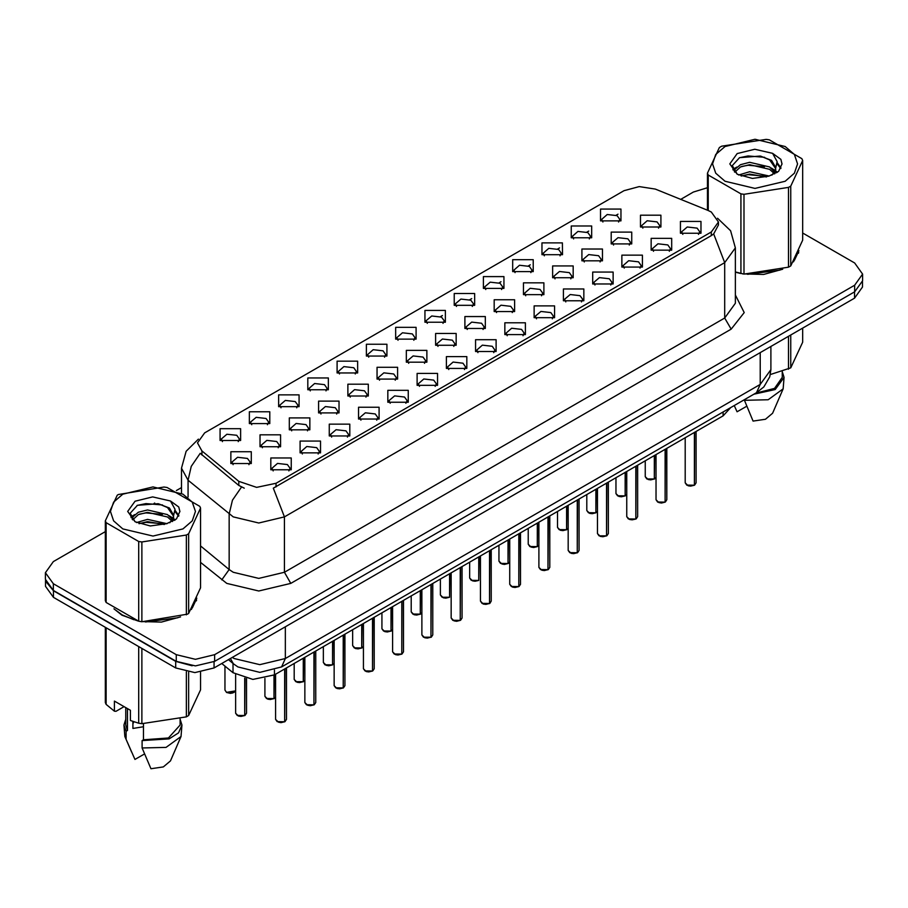<?xml version="1.0" encoding="UTF-8"?>
<svg xmlns="http://www.w3.org/2000/svg" width="908" height="908" viewBox="0 0 908 908"><rect width="100%" height="100%" fill="white"/><g stroke="black" fill="none" stroke-linecap="round" stroke-linejoin="round"><path stroke-width="1.36" d="M337.129 372.916L337.129 361.1L357.616 361.1L357.616 372.916L337.129 372.916M355.244 374.028L356.424 371.44L353.779 367.751L343.905 366.616L338.321 371.44L339.513 374.028M307.869 389.816L307.869 377.989L328.356 377.989L328.356 389.816L307.869 389.816M325.972 390.928L327.164 388.34L324.508 384.64L314.645 383.505L309.06 388.34L310.252 390.928M278.608 406.705L278.608 394.889L299.095 394.889L299.095 406.705L278.608 406.705M296.712 407.817L297.903 405.229L295.248 401.54L285.384 400.405L279.8 405.229L280.992 407.817M366.401 356.027L366.401 344.2L386.876 344.2L386.876 356.027L366.401 356.027M384.504 357.139L385.684 354.551L383.04 350.851L373.177 349.716L367.581 354.551L368.773 357.139M395.661 339.138L395.661 327.311L416.136 327.311L416.136 339.127L395.661 339.138M413.764 340.239L414.945 337.651L412.3 333.962L402.437 332.827L396.841 337.651L398.033 340.239M249.348 423.605L249.348 411.778L269.835 411.778L269.835 423.605L249.348 423.605M267.451 424.706L268.643 422.129L265.987 418.429L256.124 417.294L250.54 422.129L251.72 424.706M424.921 322.238L424.921 310.411L445.397 310.411L445.397 322.238L424.921 322.238M443.025 323.35L444.205 320.762L441.56 317.062L431.697 315.927L426.102 320.762L427.293 323.35M454.182 305.349L454.182 293.522L474.657 293.522L474.657 305.349L454.182 305.349M472.285 306.45L473.465 303.862L470.821 300.173L460.958 299.038L455.373 303.862L456.554 306.45M483.442 288.449L483.442 276.622L503.917 276.622L503.917 288.449L483.442 288.449M501.545 289.561L502.737 286.973L500.081 283.273L490.218 282.15L484.634 286.973L485.814 289.561M512.702 271.56L512.702 259.733L533.178 259.733L533.178 271.56L512.702 271.56M530.805 272.661L531.997 270.085L529.341 266.385L519.478 265.25L513.894 270.085L515.074 272.661M541.962 254.66L541.962 242.833L562.438 242.833L562.449 254.66L541.962 254.66M560.066 255.772L561.258 253.184L558.602 249.496L548.738 248.361L543.154 253.184L544.335 255.772M571.223 237.771L571.223 225.944L591.71 225.944L591.71 237.771L571.223 237.771M589.326 238.872L590.518 236.296L587.862 232.596L577.999 231.461L572.415 236.296L573.595 238.872M600.483 220.871L600.483 209.056L620.97 209.056L620.97 220.871L600.483 220.871M618.586 221.983L619.778 219.396L617.122 215.707L607.259 214.572L601.675 219.396L602.867 221.983M220.088 440.494L220.088 428.667L240.575 428.667L240.575 440.494L220.088 440.494M238.191 441.606L239.383 439.018L236.727 435.318L226.864 434.194L221.28 439.018L222.46 441.606M318.583 412.89L318.583 401.064L339.07 401.064L339.07 412.89L318.583 412.89M336.686 414.003L337.878 411.415L335.222 407.715L325.359 406.591L319.775 411.415L320.967 414.003M406.375 362.213L406.375 350.386L426.851 350.386L426.851 362.213L406.375 362.213M424.479 363.325L425.659 360.737L423.014 357.037L413.151 355.902L407.556 360.737L408.748 363.325M347.843 396.001L347.843 384.175L368.33 384.175L368.33 396.001L347.843 396.001M365.958 397.102L367.138 394.526L364.483 390.826L354.619 389.691L349.035 394.526L350.227 397.102M435.636 345.312L435.636 333.497L456.111 333.497L456.111 345.312L435.636 345.312M453.739 346.425L454.919 343.837L452.275 340.148L442.412 339.013L436.816 343.837L438.008 346.425M289.323 429.79L289.323 417.964L309.81 417.964L309.81 429.79L289.323 429.79M307.426 430.891L308.618 428.315L305.962 424.615L296.099 423.48L290.515 428.315L291.695 430.891M260.063 446.679L260.063 434.853L280.549 434.853L280.549 446.679L260.063 446.679M278.166 447.792L279.358 445.204L276.702 441.504L266.839 440.38L261.254 445.204L262.435 447.792M377.104 379.101L377.104 367.286L397.591 367.286L397.591 379.101L377.104 379.101M395.218 380.214L396.399 377.626L393.754 373.937L383.891 372.802L378.296 377.626L379.487 380.214M464.896 328.424L464.896 316.597L485.371 316.597L485.371 328.424L464.896 328.424M482.999 329.536L484.18 326.948L481.535 323.248L471.672 322.113L466.076 326.948L467.268 329.536M494.156 311.535L494.156 299.708L514.632 299.708L514.632 311.535L494.156 311.535M512.26 312.636L513.44 310.048L510.795 306.359L500.932 305.224L495.348 310.048L496.528 312.636M523.417 294.635L523.417 282.808L543.892 282.808L543.892 294.635L523.417 294.635M541.52 295.747L542.712 293.159L540.056 289.459L530.193 288.335L524.608 293.159L525.789 295.747M552.677 277.746L552.677 265.919L573.152 265.919L573.152 277.746L552.677 277.746M570.78 278.847L571.972 276.259L569.316 272.57L559.453 271.435L553.869 276.259L555.049 278.847M581.937 260.846L581.937 249.019L602.424 249.019L602.424 260.846L581.937 260.846M600.04 261.958L601.232 259.37L598.576 255.67L588.713 254.546L583.129 259.37L584.309 261.958M611.197 243.957L611.197 232.13L631.684 232.13L631.684 243.957L611.197 243.957M629.301 245.058L630.492 242.481L627.837 238.781L617.973 237.646L612.389 242.481L613.57 245.058M640.458 227.057L640.458 215.241L660.945 215.241L660.945 227.057L640.458 227.057M658.561 228.169L659.753 225.581L657.097 221.893L647.234 220.757L641.65 225.581L642.841 228.169M230.802 463.579L230.802 451.753L251.278 451.753L251.278 463.579L230.802 463.579M248.906 464.68L250.097 462.093L247.441 458.404L237.578 457.269L231.994 462.093L233.174 464.68M300.037 452.865L300.037 441.038L320.524 441.038L320.524 452.865L300.037 452.865M318.141 453.977L319.332 451.389L316.676 447.689L306.813 446.566L301.229 451.389L302.409 453.977M329.298 435.976L329.298 424.149L349.784 424.149L349.784 435.976L329.298 435.976M347.401 437.077L348.593 434.489L345.937 430.801L336.074 429.666L330.489 434.489L331.681 437.077M358.558 419.076L358.558 407.249L379.045 407.249L379.045 419.076L358.558 419.076M376.661 420.188L377.853 417.601L375.197 413.9L365.334 412.777L359.75 417.601L360.941 420.188M387.818 402.187L387.818 390.361L408.305 390.361L408.305 402.187L387.818 402.187M405.933 403.288L407.113 400.712L404.469 397.012L394.594 395.877L389.01 400.712L390.202 403.288M417.09 385.287L417.09 373.472L437.565 373.472L437.565 385.287L417.09 385.287M435.193 386.399L436.373 383.812L433.729 380.123L423.866 378.988L418.27 383.812L419.462 386.399M446.35 368.398L446.35 356.572L466.826 356.572L466.826 368.398L446.35 368.398M464.453 369.511L465.634 366.923L462.989 363.223L453.126 362.088L447.531 366.923L448.722 369.511M475.61 351.498L475.61 339.683L496.086 339.683L496.086 351.498L475.61 351.498M493.714 352.61L494.894 350.023L492.25 346.334L482.386 345.199L476.791 350.023L477.983 352.61M504.871 334.609L504.871 322.783L525.346 322.783L525.346 334.609L504.871 334.609M522.974 335.722L524.154 333.134L521.51 329.434L511.647 328.299L506.062 333.134L507.243 335.722M534.131 317.721L534.131 305.894L554.606 305.894L554.606 317.721L534.131 317.721M552.234 318.821L553.426 316.234L550.77 312.545L540.907 311.41L535.323 316.234L536.503 318.821M563.391 300.82L563.391 288.994L583.867 288.994L583.867 300.82L563.391 300.82M581.495 301.933L582.686 299.345L580.03 295.645L570.167 294.521L564.583 299.345L565.763 301.933M592.652 283.932L592.652 272.105L613.127 272.105L613.127 283.932L592.652 283.932M610.755 285.033L611.947 282.445L609.291 278.756L599.428 277.621L593.843 282.445L595.024 285.033M621.912 267.031L621.912 255.205L642.399 255.205L642.399 267.031L621.912 267.031M640.015 268.144L641.207 265.556L638.551 261.856L628.688 260.732L623.104 265.556L624.284 268.144M651.172 250.143L651.172 238.316L671.659 238.316L671.659 250.143L651.172 250.143M669.275 251.244L670.467 248.667L667.811 244.967L657.948 243.832L652.364 248.667L653.556 251.244M680.433 233.243L680.433 221.427L700.919 221.427L700.919 233.243L680.433 233.243M698.536 234.355L699.727 231.767L697.072 228.078L687.208 226.943L681.624 231.767L682.816 234.355M270.777 469.765L270.777 457.938L291.252 457.938L291.264 469.765L270.777 469.765M288.88 470.866L290.072 468.278L287.416 464.59L277.553 463.455L271.969 468.278L273.149 470.866M708.024 210.452L711.282 212.041L718.444 222.017L711.282 231.994L276.077 483.26L256.669 487.335L238.781 481.376L201.882 450.947L197.456 442.854L204.618 432.878L624.023 190.737L639.175 186.651L655.326 189.148L708.024 210.452M730.6 407.658L723.109 415.83L274.488 674.837L252.923 679.377L233.05 672.749L221.824 663.487M113.943 608.848L121.899 615.136L138.254 621.095M718.444 222.017L718.444 225.002L713.654 233.958L711.282 235.671L273.331 488.175L284.397 516.879L258.791 523.008L233.197 516.879L188.024 480.184L181.475 468.199L181.475 493.078M105.339 531.577L53.356 561.587L45.4 572.676L45.4 579.327L53.356 590.416L176.231 661.353L195.436 665.95L214.64 661.353L854.644 291.854L862.6 280.765L862.6 274.114L854.644 263.025L802.661 233.016M244.263 488.175L238.781 485.394L200.237 453.308L191.282 466.326L188.024 480.184L188.024 497.039M735.332 272.218L740.372 273.467M742.46 273.853L763.571 274.443L782.719 269.267M793.501 261.822L798.927 250.551M140.343 621.492L161.454 622.071L180.59 616.895M191.384 609.45L196.809 598.179M45.4 572.676L53.356 583.765L176.231 654.702L195.436 659.299L214.64 654.702L854.644 285.203L862.6 274.114M707.457 187.774L693.36 192.087L680.682 199.408M181.475 487.619L176.322 490.604M154.746 503.055L154.008 503.486M130.843 516.856L134.679 514.654M196.537 600.165L196.389 599.496M798.654 252.537L798.507 251.868M45.468 580.405L45.468 586.307L53.413 597.396L175.664 667.97L194.857 672.567L214.061 667.97L854.587 298.176L862.532 287.087L862.532 281.843M45.604 581.222L53.413 590.745L175.664 661.319L192.144 665.836M284.692 721.712L281.026 722.62L278.472 722.246L275.589 719.408L277.178 721.622L284.692 721.712L284.692 668.958M284.647 721.803L277.303 721.69M284.692 721.497L285.021 668.753M244.706 715.527L241.051 716.435L238.498 716.06L235.615 713.223L237.204 715.436L244.706 715.527L244.706 678.197M244.672 715.617L237.328 715.504M244.706 715.311L245.047 678.276M724.981 146.483L715.754 154.451L712.519 163.849L715.754 173.246L724.981 181.225L755.059 188.41L785.136 181.225L794.364 173.246L797.599 163.849L794.364 154.451L785.136 146.483L755.059 139.287L724.981 146.483M735.332 271.889L743.97 274.08L788.473 267.19L790.732 265.885L802.661 240.189L802.661 160.432L801.832 158.65L769.246 139.832L766.159 139.355L721.656 146.245L719.386 147.55L707.457 173.246L708.285 175.028L708.285 210.565M740.871 273.592L740.871 193.847L708.285 175.028M740.871 193.847L743.97 194.323L743.97 274.08M788.473 267.19L788.473 187.434L743.97 194.323M788.473 187.434L790.732 186.129L790.732 265.885M769.144 176.016L749.702 171.714L738.681 174.972M766.431 176.901L749.702 174.064L741.155 176.05M774.456 171.907L769.689 166.993L749.702 162.328L740.429 164.643L735.071 169.217L734.379 171.703M773.695 173.076L769.689 169.331L749.702 164.677L740.429 166.993L734.799 172.157M771.868 175.108L775.046 170.704L775.75 167.605L771.584 160.421L760.234 156.04L739.577 157.674L732.291 165.619L737.183 174.132M774.66 173.882L775.75 169.467M775.693 168.536L769.689 159.944L760.779 156.142M737.183 153.531L729.771 163.849L737.183 174.177L752.391 178.377L768.792 176.118L778.655 171.328L781.97 163.849L780.835 159.388L772.549 153.304L754.786 149.252L737.183 153.531M772.549 153.304L777.135 161.669L775.046 170.693M707.457 210.225L707.457 173.246M802.661 160.432L790.732 186.129M764.57 176.107L748.101 174.699L741.541 175.891M776.612 172.781L775.455 171.85M774.751 171.351L773.582 170.579M764.57 166.732L748.101 165.313L741.541 166.504M735.196 168.99L733.267 170.182M780.721 168.536L777.259 163.973M764.638 157.356L748.101 155.926L739.282 157.822M781.97 164.087L780.835 159.388M777.361 172.293L775.659 170.84M775.16 170.454L771.108 168.037M736.797 167.015L732.835 169.319M781.005 167.98L777.248 162.793M735.332 271.923L735.934 272.105M747.636 274.295L779.824 270.187M794.489 260.108L798.28 252.14M770.336 374.595L790.732 367.865L802.661 342.168L802.661 328.151M744.208 399.792L753.072 421.074L765.399 419.269L772.629 413.219L783.161 388.874L784.024 377.433L782.219 371.61M744.208 400.326L768.202 399.724L783.161 388.874M754.003 394.14L775.16 389.475L784.024 377.433M755.796 393.107L774.524 388.363L782.219 377.433L782.219 371.417M790.732 335.029L790.732 367.865M788.473 369.17L788.473 336.335M734.288 405.785L737.069 411.835L746.614 406.33M122.864 494.122L113.636 502.09L110.401 511.488L113.636 520.886L122.864 528.853L152.941 536.049L183.019 528.853L192.246 520.886L195.481 511.488L192.246 502.09L183.019 494.122L152.941 486.926L122.864 494.122M118.38 494.519L117.268 495.178L105.339 520.874L106.168 522.668L106.168 602.413L138.754 621.231L141.841 621.708L187.502 614.183L188.614 613.513L200.543 587.817L200.543 508.06L199.715 506.278L167.129 487.471L164.03 486.994L118.38 494.519M138.754 621.231L138.754 541.474L106.168 522.668M138.754 541.474L141.841 541.951L141.841 621.708M186.344 614.818L186.344 535.073L141.841 541.951M186.344 535.073L188.614 533.756L188.614 613.513M105.339 520.874L105.339 600.631L106.168 602.413M167.015 523.644L147.584 519.353L136.563 522.611M164.303 524.529L147.584 521.691L139.037 523.678M172.327 519.535L167.571 514.62L147.584 509.967L138.311 512.271L132.954 516.845L132.25 519.331M171.567 520.704L167.571 516.97L147.584 512.316L138.311 514.62L132.67 519.796M169.751 522.736L172.929 518.343L173.632 515.245L169.467 508.049L158.117 503.668L137.448 505.313L130.173 513.258L135.065 521.76M172.543 521.51L173.632 517.106M173.564 516.164L167.571 507.583L158.65 503.781M135.054 501.159L127.653 511.488L135.054 521.805L150.274 526.004L166.675 523.746L176.527 518.967L179.852 511.488L178.717 507.027L170.432 500.944L152.669 496.88L135.054 501.159M170.432 500.944L175.017 509.309L172.929 518.32M200.543 508.06L188.614 533.756M162.453 523.746L145.972 522.338L139.412 523.53M174.484 520.409L173.337 519.49M172.633 518.979L171.453 518.207M162.453 514.359L145.972 512.952L139.412 514.144M133.079 516.618L131.149 517.81M178.604 516.164L175.131 511.601M162.521 504.996L145.972 503.565L137.153 505.45M179.852 511.715L178.717 507.027M175.244 519.921L173.542 518.468M173.031 518.093L168.979 515.665M178.887 515.608L175.131 510.432M115.77 610.199L122.217 614.943L133.805 619.733M145.518 621.923L177.696 617.826M192.371 607.747L196.162 599.779M133.919 721.758L132.886 723.767M132.886 721.395L132.886 728.454L143.487 726.729M124.055 706.628L115.94 711.316L114.453 711.225L114.453 701.09L130.457 710.328L130.457 720.464L138.754 723.211L141.841 723.687L186.344 716.809L188.614 715.504L200.543 689.808L200.543 672.215M143.487 723.801L143.487 739.759L142.091 740.565L142.091 747.954L150.944 768.713L163.281 766.897L170.5 760.859L181.044 736.513L181.906 725.061L180.09 719.25M142.091 747.954L166.085 747.352L181.044 736.513M142.091 740.565L169.138 738.93L178.513 732.915L181.906 725.061M143.487 739.759L168.445 737.932L180.09 725.061L180.09 719.045M105.339 627.371L105.339 702.622L106.168 704.404L114.453 711.225M188.614 672.147L188.614 715.504M186.344 716.809L186.344 671.772M106.168 627.848L106.168 704.404M138.754 723.211L138.754 646.666M141.841 648.448L141.841 723.687M125.781 719.25L123.976 725.061L124.839 736.513L134.952 759.474L144.497 753.958M126.087 738.715L126.087 731.326L127.483 730.52L127.483 708.615M123.976 725.061L126.087 731.326M125.781 707.627L125.781 725.061L127.483 730.52M313.952 704.824L310.286 705.72L307.733 705.346L304.85 702.508L306.439 704.721L313.952 704.824L313.952 652.058M313.907 704.903L306.564 704.801M313.952 704.597L314.281 651.865M343.213 687.923L339.547 688.832L336.993 688.457L334.11 685.619L335.699 687.833L343.213 687.923L343.213 635.169M343.167 688.014L335.824 687.901M343.213 687.708L343.542 634.976M372.473 671.035L368.807 671.931L366.253 671.557L363.37 668.719L364.959 670.944L372.473 671.035L372.473 618.269M372.428 671.114L365.084 671.012M372.473 670.808L372.802 618.076M401.733 654.135L398.067 655.043L395.513 654.668L392.631 651.83L394.22 654.044L401.733 654.135L401.733 601.38M401.699 654.225L394.356 654.123M401.733 653.919L402.062 601.187M273.978 698.638L270.312 699.535L267.758 699.16L264.875 696.322L266.464 698.536L273.978 698.638L273.978 675.132M273.932 698.717L266.589 698.615M273.978 698.411L274.307 674.939M303.238 681.738L299.572 682.646L297.018 682.271L294.135 679.434L295.724 681.647L303.238 681.738L303.238 658.243M303.193 681.829L295.849 681.726M303.238 681.522L303.567 658.05M332.498 664.849L328.832 665.746L326.278 665.371L323.396 662.534L324.985 664.758L332.498 664.849L332.498 641.354M332.453 664.928L325.109 664.826M332.498 664.622L332.827 641.161M361.759 647.949L358.093 648.857L355.539 648.482L352.656 645.645L354.245 647.858L361.759 647.949L361.759 624.454M361.724 648.04L354.381 647.937M361.759 647.733L362.088 624.261M430.994 637.246L427.327 638.142L424.774 637.779L421.891 634.93L423.48 637.155L430.994 637.246L430.994 584.48M430.959 637.325L423.616 637.223M430.994 637.019L431.323 584.287M460.254 620.357L456.599 621.254L454.034 620.879L451.151 618.042L452.74 620.255L460.254 620.357L460.254 567.591M460.22 620.436L452.876 620.334M460.254 620.13L460.594 567.398M489.514 603.457L485.859 604.353L483.294 603.99L480.411 601.141L482.012 603.366L489.514 603.457L489.514 550.691M489.48 603.536L482.137 603.434M489.514 603.23L489.855 550.498M518.774 586.568L515.12 587.465L512.566 587.09L509.683 584.253L511.272 586.466L518.774 586.568L518.774 533.802M518.74 586.647L511.397 586.545M518.774 586.341L519.115 533.609M391.019 631.06L387.353 631.957L384.799 631.593L381.916 628.745L383.505 630.969L391.019 631.06L391.019 607.565M390.985 631.139L383.641 631.037M391.019 630.833L391.348 607.373M420.279 614.171L416.613 615.068L414.059 614.693L411.176 611.856L412.765 614.069L420.279 614.171L420.279 590.665M420.245 614.251L412.902 614.149M420.279 613.944L420.62 590.472M449.539 597.271L445.885 598.168L443.32 597.805L440.437 594.956L442.037 597.18L449.539 597.271L449.539 573.777M449.505 597.35L442.162 597.248M449.539 597.044L449.88 573.584M478.8 580.382L475.145 581.279L472.591 580.904L469.697 578.067L471.297 580.28L478.8 580.382L478.8 556.876M478.766 580.462L471.422 580.36M478.8 580.155L479.14 556.683M548.035 569.668L544.38 570.576L541.826 570.201L538.943 567.364L540.532 569.577L548.035 569.668L548.035 516.913M548.001 569.759L540.657 569.645M548.035 569.452L548.375 516.709M577.295 552.779L573.64 553.676L571.087 553.301L568.204 550.464L569.793 552.677L577.295 552.779L577.295 500.013M577.261 552.859L569.918 552.756M577.295 552.552L577.636 499.82M606.567 535.879L602.901 536.787L600.347 536.412L597.464 533.575L599.053 535.788L606.567 535.879L606.567 483.124M606.521 535.97L599.178 535.856M606.567 535.663L606.896 482.931M635.827 518.99L632.161 519.887L629.607 519.512L626.724 516.675L628.313 518.899L635.827 518.99L635.827 466.224M635.782 519.07L628.438 518.967M635.827 518.763L636.156 466.031M665.087 502.09L661.421 502.998L658.867 502.623L655.985 499.786L657.574 501.999L665.087 502.09L665.087 449.335M665.042 502.181L657.698 502.079M665.087 501.874L665.416 449.142M694.348 485.201L690.682 486.098L688.128 485.735L685.245 482.886L686.834 485.11L694.348 485.201L694.348 432.435M694.302 485.281L686.959 485.178M694.348 484.974L694.677 432.242M508.06 563.482L504.405 564.39L501.852 564.016L498.969 561.178L500.558 563.391L508.06 563.482L508.06 539.988M508.026 563.573L500.683 563.459M508.06 563.266L508.401 539.795M537.32 546.593L533.666 547.49L531.112 547.115L528.229 544.278L529.818 546.491L537.32 546.593L537.32 523.099M537.286 546.673L529.943 546.571M537.32 546.366L537.661 522.894M566.581 529.693L562.926 530.601L560.372 530.227L557.489 527.389L559.078 529.602L566.581 529.693L566.581 506.199M566.547 529.784L559.203 529.67M566.581 529.477L566.921 506.006M595.852 512.804L592.186 513.701L589.633 513.326L586.75 510.489L588.339 512.714L595.852 512.804L595.852 489.31M595.807 512.884L588.463 512.782M595.852 512.577L596.181 489.117M625.113 495.904L621.447 496.812L618.893 496.438L616.01 493.6L617.599 495.813L625.113 495.904L625.113 472.41M625.067 495.995L617.724 495.893M625.113 495.689L625.442 472.217M654.373 479.015L650.707 479.912L648.153 479.549L645.27 476.7L646.859 478.925L654.373 479.015L654.373 455.521M654.327 479.095L646.984 478.993M654.373 478.788L654.702 455.328M276.077 483.26L276.077 486.938M238.781 481.376L238.781 485.394M201.882 450.947L201.882 454.976M711.282 231.994L711.282 235.671M723.109 411.971L723.109 415.83M233.05 663.464L233.05 672.749M274.488 670.047L274.488 674.837M735.332 295.021L744.265 312.545L731.122 329.173L290.798 583.39L284.397 572.312L724.72 318.084L735.332 303.306L735.332 247.884L724.72 262.662L713.654 233.958M290.798 583.39L258.791 591.04L226.796 583.39L200.543 562.438M241.483 487.074L232.437 500.149L229.145 514.087L229.145 569.52L233.197 572.312L258.791 578.43L284.397 572.312L284.397 516.879L724.72 262.662L724.72 318.084L731.122 329.173M440.596 316.586L442.457 315.519M469.856 299.685L471.717 298.619M499.128 282.797L500.978 281.73M528.388 265.908L530.238 264.83M557.648 249.008L559.498 247.941M586.909 232.119L588.759 231.041M616.169 215.219L618.019 214.152M214.64 654.702L214.64 661.353M176.231 654.702L176.231 661.353M854.644 285.203L854.644 291.854M53.356 583.765L53.356 590.416M200.543 545.935L229.145 569.52L221.722 579.906M232.312 657.437L234.162 658.584L259.756 664.713L285.362 658.584L760.246 384.413L770.847 369.635L769.757 376.809L763.844 386.921L756.5 392.699L281.605 666.881L285.362 658.584L285.362 626.815M760.246 352.633L760.246 384.413L756.5 392.699M230.382 658.55L233.413 663.771L228.441 659.673M854.587 298.176L854.587 291.888M214.061 667.97L214.061 661.682M175.664 667.97L175.664 661.319M53.413 597.396L53.413 590.745M285.021 721.52L286.451 719.408L286.451 667.936M245.047 715.334L246.477 713.223L246.477 678.582M226.489 692.35L235.615 690.863L232.936 692.963L230.348 693.349L226.523 692.441L224.9 690.137L226.489 692.35M234.105 692.395L226.614 692.429M314.281 704.631L315.712 702.508L315.712 651.036M343.542 687.731L344.972 685.619L344.972 634.147M372.802 670.842L374.232 668.719L374.232 617.258M402.062 653.942L403.493 651.83L403.493 600.358M274.307 698.445L275.589 697.049L274.273 698.524M303.567 681.545L304.85 680.16M332.827 664.656L334.11 663.26M362.088 647.756L363.37 646.371L362.054 647.847M431.323 637.053L432.753 634.93L432.753 583.469M460.594 620.153L462.013 618.042L462.013 566.569M489.855 603.264L491.273 601.141L491.273 549.681M519.115 586.375L520.534 584.253L520.534 532.78M391.348 630.867L392.631 629.471L391.314 630.947M420.62 613.978L421.891 612.582M548.375 569.475L549.805 567.364L549.805 515.892M577.636 552.586L579.066 550.464L579.066 498.991M606.896 535.686L608.326 533.575L608.326 482.103M636.156 518.797L637.586 516.675L637.586 465.214M665.416 501.897L666.847 499.786L666.847 448.314M694.677 485.008L696.107 482.886L696.107 431.425M508.401 563.289L509.683 561.904M537.661 546.4L538.943 545.004L537.627 546.48M566.921 529.5L568.204 528.115L566.887 529.591M596.181 512.611L597.464 511.215M625.442 495.711L626.724 494.327L625.408 495.802M654.702 478.822L655.985 477.426L654.668 478.902M735.332 247.884L730.6 230.78L717.558 218.261M198.341 439.086L186.117 451.253L181.475 468.199M281.605 666.881L259.756 672.363L237.907 666.881L233.413 663.771M770.847 369.635L770.847 346.516M275.589 719.408L275.589 674.201M286.451 719.408L284.987 721.599M235.615 713.223L235.615 674.565M246.477 713.223L245.012 715.413M224.9 690.137L224.9 666.029M798.507 253.207L798.507 251.595M196.389 600.846L196.389 599.223M131.615 752.153L124.839 736.513M304.85 702.508L304.85 657.313M315.712 702.508L314.247 704.71M334.11 685.619L334.11 640.424M344.972 685.619L343.508 687.821M363.37 668.719L363.37 623.524M374.232 668.719L372.768 670.921M392.631 651.83L392.631 606.635M403.493 651.83L402.028 654.032M264.875 696.322L264.875 678.424M294.135 679.434L294.135 663.498M304.85 680.183L303.533 681.636M323.396 662.534L323.396 646.598M334.11 663.283L332.793 664.735M352.656 645.645L352.656 629.709M421.891 634.93L421.891 589.735M432.753 634.93L431.289 637.132M451.151 618.042L451.151 572.846M462.013 618.042L460.549 620.243M480.411 601.141L480.411 555.946M491.273 601.141L489.809 603.343M509.683 584.253L509.683 539.057M520.534 584.253L519.07 586.455M381.916 628.745L381.916 612.821M411.176 611.856L411.176 595.92M421.891 612.605L420.574 614.058M440.437 594.956L440.437 579.032M469.697 578.067L469.697 562.131M538.943 567.364L538.943 522.157M549.805 567.364L548.341 569.554M568.204 550.464L568.204 505.268M579.066 550.464L577.601 552.666M597.464 533.575L597.464 488.379M608.326 533.575L606.862 535.777M626.724 516.675L626.724 471.479M637.586 516.675L636.122 518.877M655.985 499.786L655.985 454.59M666.847 499.786L665.382 501.988M685.245 482.886L685.245 437.69M696.107 482.886L694.643 485.088M498.969 561.178L498.969 545.243M509.683 561.927L508.366 563.369M528.229 544.278L528.229 528.342M557.489 527.389L557.489 511.454M586.75 510.489L586.75 494.554M597.464 511.238L596.147 512.691M616.01 493.6L616.01 477.665M645.27 476.7L645.27 460.776"/></g></svg>
